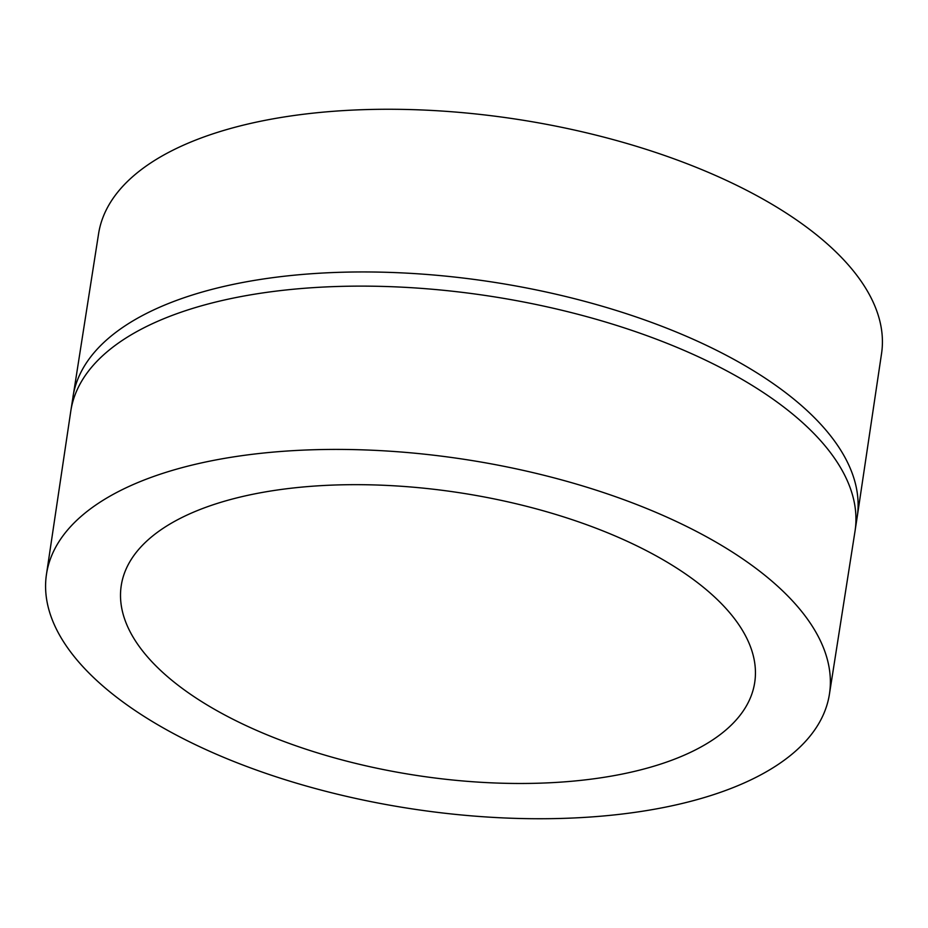 <?xml version="1.0" encoding="UTF-8"?>
<svg xmlns="http://www.w3.org/2000/svg" width="928" height="928" viewBox="0 0 928 928"><rect width="100%" height="100%" fill="white"/><g stroke="black" fill="none" stroke-linecap="round" stroke-linejoin="round"><path stroke-width="1.39" d="M165.428 472.514A396.047 176.714 -171.3 0 0 46.4 574.78A396.047 176.714 -171.3 0 0 273.029 775.785A396.047 176.714 -171.3 0 0 710.523 795.632A396.047 176.714 -171.3 0 0 829.365 694.585A396.047 176.714 -171.3 0 0 604.151 492.78A396.047 176.714 -171.3 0 0 165.428 472.514M72.964 396.906A396.685 177.004 -171.3 0 1 192.096 295.092A396.685 177.004 -171.3 0 1 630.912 315.184A396.685 177.004 -171.3 0 1 857.205 516.919L881.6 353.22A396.047 176.714 -171.3 0 0 654.971 152.215A396.047 176.714 -171.3 0 0 217.477 132.368A396.047 176.714 -171.3 0 0 98.635 233.415L70.795 411.081A396.685 177.004 -171.3 0 1 189.927 309.268A396.685 177.004 -171.3 0 1 628.743 329.347A396.685 177.004 -171.3 0 1 855.036 531.094L829.365 694.585M217.465 503.359A320.427 142.97 -171.3 0 0 121.243 585.603A320.427 142.97 -171.3 0 0 304.024 748.56A320.427 142.97 -171.3 0 0 658.486 764.788A320.427 142.97 -171.3 0 0 754.708 682.544A320.427 142.97 -171.3 0 0 571.926 519.587A320.427 142.97 -171.3 0 0 217.465 503.359M46.4 574.78L70.795 411.081M857.205 516.919L855.036 531.094"/></g></svg>
